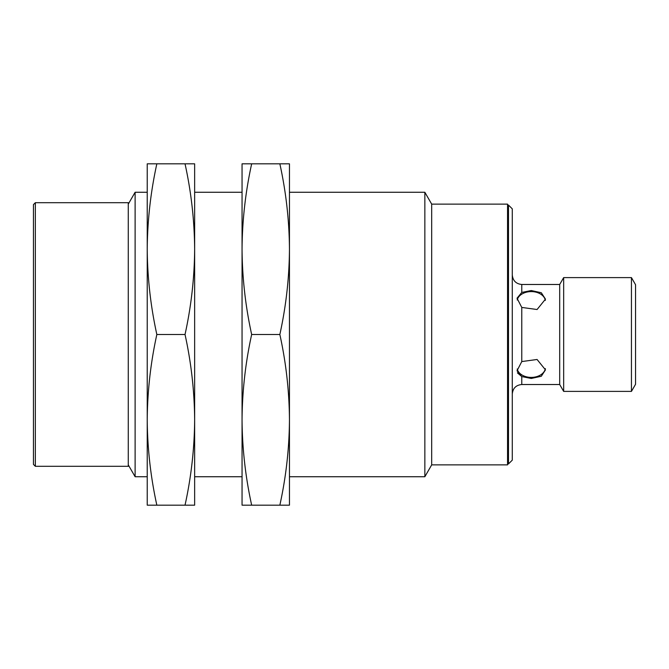 <?xml version="1.0" encoding="UTF-8"?>
<svg xmlns="http://www.w3.org/2000/svg" width="669" height="669" viewBox="0 0 669 669"><rect width="100%" height="100%" fill="white"/><g stroke="black" fill="none" stroke-linecap="round" stroke-linejoin="round"><path stroke-width="1" d="M289.46 192.271L289.46 249.161L289.46 163.83L279.851 163.83C286.048 192.02 289.251 220.469 289.46 249.161C289.251 277.861 286.048 306.31 279.851 334.5C286.048 362.69 289.251 391.139 289.46 419.839L289.46 476.729L424.848 476.729L424.848 192.271L289.46 192.271M289.46 419.839C289.251 448.531 286.048 476.98 279.851 505.17L289.46 505.17L289.46 249.161M431.689 464.88L431.689 204.12L507.545 204.12L507.545 464.88L431.689 464.88L424.848 476.729M279.851 334.5L251.661 334.5C245.473 306.31 242.262 277.861 242.053 249.161C242.262 220.469 245.473 192.02 251.661 163.83L279.851 163.83M251.661 163.83L242.053 163.83L242.053 419.839C242.262 391.139 245.473 362.69 251.661 334.5M251.661 505.17C245.473 476.98 242.262 448.531 242.053 419.839L242.053 505.17L279.851 505.17M508.49 463.926L508.49 205.074L512.287 208.862L512.287 460.138L508.49 463.926L507.545 463.926M242.053 249.161L242.053 192.271L194.646 192.271L194.646 249.161L194.646 163.83L185.029 163.83C191.225 192.02 194.428 220.469 194.646 249.161C194.428 277.861 191.225 306.31 185.029 334.5C191.225 362.69 194.428 391.139 194.646 419.839L194.646 476.729L242.053 476.729M194.646 419.839C194.428 448.531 191.225 476.98 185.029 505.17L194.646 505.17L194.646 249.161M512.287 275.001C512.889 280.721 516.05 283.882 521.77 284.484L521.77 292.437L517.028 298.232L521.77 307.431L521.77 361.569L517.028 370.768L521.77 376.563L521.77 384.516C516.016 385.093 512.855 388.254 512.287 393.999M521.745 376.547L517.413 372.876M521.77 292.437L531.253 290.538L541.305 292.746L545.469 299.135L537.073 309.521L521.77 307.431M521.77 361.569L537.073 359.479L545.469 369.865L541.305 376.262L531.253 378.462L521.77 376.563M631.444 391.39L631.444 277.61L635.55 284.718L635.55 384.282L631.444 391.39L563.666 391.39L563.666 277.61L559.694 284.484L559.694 384.516L521.77 384.516M545.36 300.398A14.225 10.06 0 0 0 531.253 291.592A14.225 10.06 0 0 0 517.221 299.996M517.221 369.004A14.225 10.06 180 0 0 531.253 377.408A14.225 10.06 180 0 0 545.36 368.594M185.029 334.5L156.839 334.5C150.65 306.31 147.448 277.861 147.23 249.161C147.448 220.469 150.65 192.02 156.839 163.83L185.029 163.83M156.839 163.83L147.23 163.83L147.23 419.839C147.448 391.139 150.65 362.69 156.839 334.5M156.839 505.17C150.65 476.98 147.448 448.531 147.23 419.839L147.23 505.17L185.029 505.17M147.23 249.161L147.23 192.271L135.113 192.271L135.113 476.729L147.23 476.729M128.272 204.12L135.113 192.271M128.272 466.301L128.272 202.699L35.348 202.699L33.45 204.597L33.45 464.403L35.348 466.301L128.272 466.301M35.348 202.699L35.348 466.301M431.689 204.12L424.848 192.271M508.49 205.074L507.545 205.074M559.694 284.484L521.77 284.484M559.694 384.516L563.666 391.39M631.444 277.61L563.666 277.61M128.272 464.88L135.113 476.729"/></g></svg>
